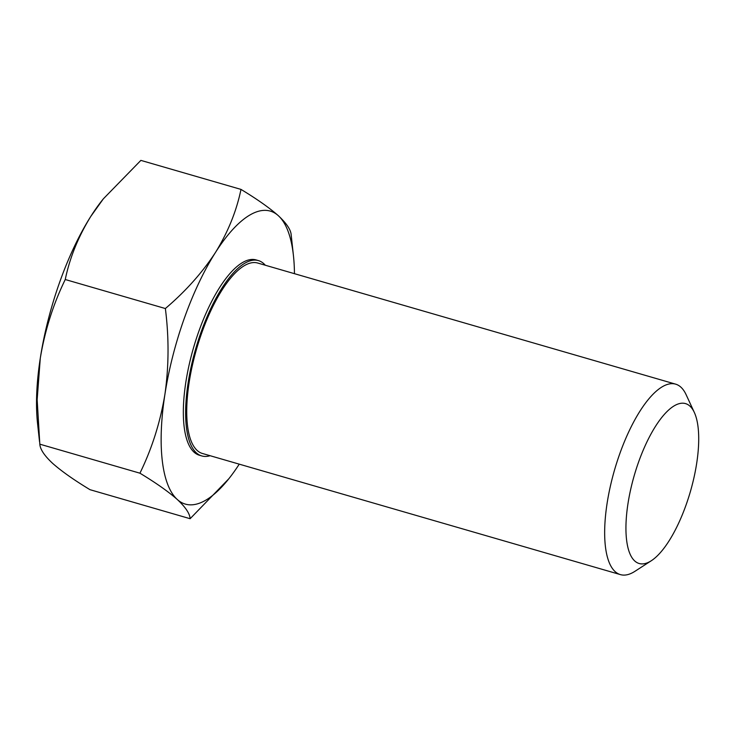 <?xml version="1.0" encoding="UTF-8"?>
<svg xmlns="http://www.w3.org/2000/svg" width="735" height="735" viewBox="0 0 735 735"><rect width="100%" height="100%" fill="white"/><g stroke="black" fill="none" stroke-linecap="round" stroke-linejoin="round"><path stroke-width="1.1" d="M686.04 505.037A83.266 29.198 106.2 0 0 694.309 412.409A83.266 29.198 106.2 0 0 638.596 462.012A83.266 29.198 106.2 0 0 626.679 540.694A83.266 29.198 106.2 0 0 651.329 560.722A83.266 29.198 106.2 0 0 686.04 505.037M651.329 560.722L634.939 571.316A99.151 34.766 -73.8 0 1 620.423 574.614A99.151 34.766 -73.8 0 1 619.77 453.761A99.151 34.766 -73.8 0 1 675.621 384.148A99.151 34.766 -73.8 0 1 686.122 394.695L694.309 412.409M210.109 455.709A101.696 35.657 -73.8 0 1 201.794 455.939A101.696 35.657 -73.8 0 1 201.124 331.99A101.696 35.657 -73.8 0 1 258.408 260.594A101.696 35.657 -73.8 0 1 265.307 265.234M201.794 455.939L199.507 455.277A101.696 35.657 -73.8 0 1 198.836 331.329A101.696 35.657 -73.8 0 1 256.12 259.924L258.408 260.594M620.423 574.614L202.502 453.504A99.151 34.766 -73.8 0 1 201.849 332.643A99.151 34.766 -73.8 0 1 257.7 263.029L675.621 384.148M239.252 464.152A152.54 53.49 -73.8 0 1 228.805 478.788A152.54 53.49 -73.8 0 1 177.291 499.497A152.54 53.49 -73.8 0 1 164.906 394.41A152.54 53.49 -73.8 0 1 184.347 318.181A152.54 53.49 -73.8 0 1 215.438 252.518C227.997 232.113 236.514 211.074 240.988 189.4C257.085 199.139 269.534 207.913 278.344 215.704C286.595 223.412 290.867 229.816 291.179 234.915L293.449 255.725A152.54 53.49 -73.8 0 1 294.45 273.686M228.805 478.788L190.126 518.708C189.814 513.6 185.542 507.205 177.291 499.497C168.48 491.706 156.031 482.932 139.935 473.193C151.943 448.58 160.267 422.322 164.906 394.41C168.912 366.25 169.068 337.622 165.366 308.535C185.569 291.363 202.254 272.685 215.438 252.518A152.54 53.49 -73.8 0 1 278.344 215.704A152.54 53.49 -73.8 0 1 293.449 255.725M139.935 473.193L39.819 444.17C40.177 449.361 44.458 455.755 52.654 463.381C61.621 471.291 74.07 480.056 90.001 489.685L190.126 518.708M240.988 189.4L140.872 160.386L103.359 198.827L90.8 216.402C78.241 236.808 69.724 257.847 65.25 279.52C53.242 304.125 44.918 330.382 40.278 358.294L37.154 399.656L39.819 444.17M165.366 308.535L65.25 279.52M39.534 441.661L37.54 423.36A152.54 53.49 -73.8 0 1 40.278 358.294A152.54 53.49 -73.8 0 1 90.8 216.402A152.54 53.49 -73.8 0 1 102.183 200.297L103.359 198.827"/></g></svg>
